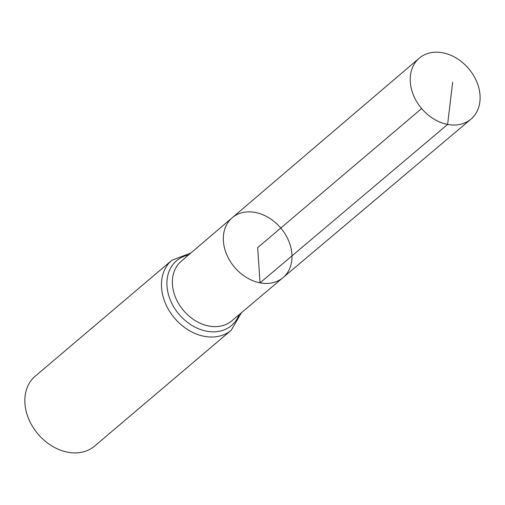 <?xml version="1.0" encoding="UTF-8"?>
<svg xmlns="http://www.w3.org/2000/svg" width="505" height="505" viewBox="0 0 505 505"><rect width="100%" height="100%" fill="white"/><g stroke="black" fill="none" stroke-linecap="round" stroke-linejoin="round"><path stroke-width="0.76" d="M232.205 217.743L181.207 261.249A39.087 30.161 49.7 0 0 175.797 298.064A39.087 30.161 49.7 0 0 208.925 326.041A39.087 30.161 49.7 0 0 231.77 320.858L283.015 277.643A39.276 30.306 -130.3 0 1 260.056 282.844A39.276 30.306 -130.3 0 1 226.77 254.735A39.276 30.306 -130.3 0 1 232.205 217.743A39.276 30.306 -130.3 0 1 280.767 228.045A39.276 30.306 -130.3 0 1 283.015 277.643A39.276 30.306 -130.3 0 1 260.056 282.844A39.276 30.306 -130.3 0 1 226.77 254.735A39.276 30.306 -130.3 0 1 232.205 217.743L419.257 58.17A39.971 30.843 -130.3 0 1 442.721 52.791A39.971 30.843 -130.3 0 1 476.632 81.475A39.971 30.843 -130.3 0 1 470.969 119.136A39.971 30.843 -130.3 0 1 447.607 124.432A39.971 30.843 -130.3 0 1 413.728 95.817A39.971 30.843 -130.3 0 1 419.257 58.17M190.896 252.98L171.889 260.252L35.281 376.124A45.867 35.394 49.7 0 0 28.854 419.339A45.867 35.394 49.7 0 0 67.752 452.209A45.867 35.394 49.7 0 0 94.618 446.085L231.227 330.213L241.504 312.652M421.643 108.556L257.657 247.652L260.056 282.844L447.607 124.432L452.663 82.252M171.889 260.252A45.867 35.394 49.7 0 0 165.463 303.467A45.867 35.394 49.7 0 0 204.361 336.343A45.867 35.394 49.7 0 0 231.227 330.213M188.498 255.031A42.477 32.775 49.7 0 0 168.064 293.039A42.477 32.775 49.7 0 0 206.64 331.192A42.477 32.775 49.7 0 0 239.092 314.684M283.015 277.643L470.969 119.136"/></g></svg>
